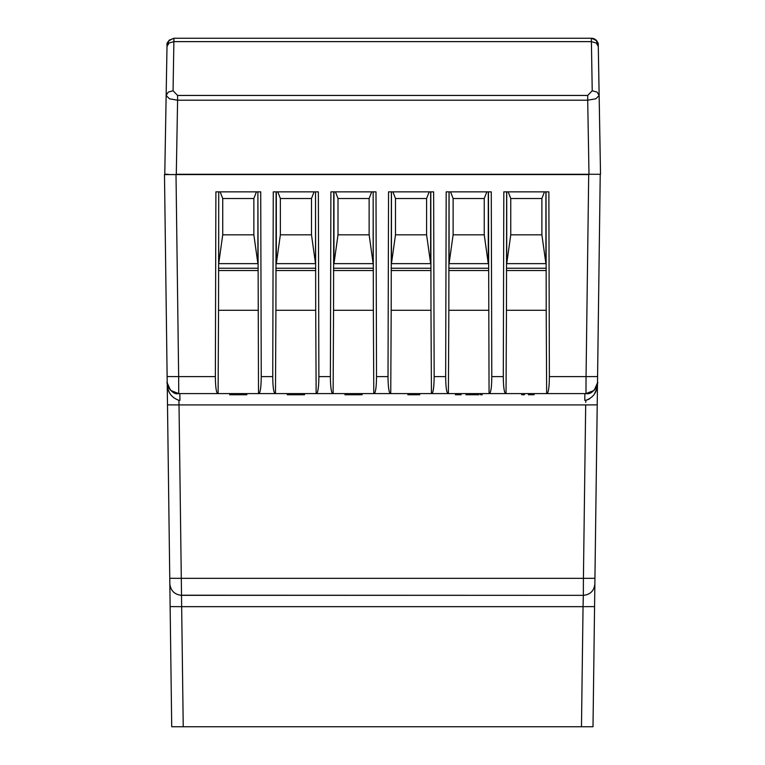 <?xml version="1.0" encoding="UTF-8"?>
<svg xmlns="http://www.w3.org/2000/svg" width="765" height="765" viewBox="0 0 765 765"><rect width="100%" height="100%" fill="white"/><g stroke="black" fill="none" stroke-linecap="round" stroke-linejoin="round"><path stroke-width="1.15" d="M488.28 191.862L488.28 263.638L449.084 263.638L453.119 234.817L453.119 198.508L484.245 198.508L486.827 191.862M484.245 198.508L484.245 234.817L453.119 234.817L453.119 198.508L450.537 191.862M488.28 263.638L484.245 234.817M449.084 263.638L449.084 191.862L449.084 263.638M430.638 191.862L430.638 263.638L391.451 263.638L395.486 234.817L395.486 198.508L426.602 198.508L429.184 191.862M426.602 198.508L426.602 234.817L395.486 234.817L395.486 198.508L392.904 191.862M430.638 263.638L426.602 234.817M391.451 263.638L391.451 191.862L391.451 263.638M545.914 191.862L545.914 263.638L506.726 263.638L510.762 234.817L510.762 198.508L541.888 198.508L544.47 191.862M541.888 198.508L541.888 234.817L510.762 234.817L510.762 198.508L508.18 191.862M545.914 263.638L541.888 234.817M506.726 263.638L506.726 191.862L506.726 263.638M391.154 270.552L431.03 270.552M448.797 270.552L488.663 270.552M506.43 270.552L546.248 270.552M588.849 174.573L176.007 174.573L178.656 376.609L167.124 376.562L167.2 382.223C167.956 389.136 171.8 392.933 178.723 393.602L179.842 393.602L179.928 400.305L179.842 393.602L193.794 393.602M167.229 382.854L170.385 390.026M170.872 390.513L178.723 393.602C170.49 395.582 165.756 380.941 167.2 382.223L164.485 174.573L175.864 174.573M175.864 174.506L176.973 174.506L175.864 174.525M178.943 401.768L178.905 400.305L179.928 400.305L179.842 393.602L229.605 393.602L230.093 394.75L229.605 394.75M164.485 174.573L167.124 376.562L164.485 174.573L176.007 174.573M215.204 393.602L178.723 393.602L178.656 376.609L215.367 376.609L215.893 191.862L260.722 191.862L261.248 376.609L272.742 376.609L273.268 191.862L318.364 191.862L318.881 376.609L330.384 376.609L330.901 191.862L375.998 191.862L376.523 376.609L388.018 376.609L388.543 191.862L433.64 191.862L434.157 376.609L445.66 376.609L446.186 191.862L491.273 191.862L491.799 376.609L503.294 376.609C503.408 386.927 504.192 392.598 505.636 393.602L489.065 393.602L488.443 191.862M503.294 376.609L503.819 191.862L548.859 191.862L549.385 376.609L586.057 376.609L588.706 174.573M546.028 191.862L546.21 310.284L506.468 310.284L506.028 393.602L489.457 393.602C490.91 392.598 491.685 386.937 491.799 376.609M488.625 310.284L448.835 310.284L448.395 393.602L585.98 393.602L546.65 393.602L546.21 310.284M571.608 393.602L547.042 393.602C548.495 392.598 549.27 386.937 549.385 376.609M506.468 310.284L506.65 191.862M179.928 400.305L179.842 393.602L196.873 393.602M168.243 389.959L169.208 392.129M170.136 606.607L169.763 578.292L181.295 578.34L181.659 606.664L170.136 606.607L171.714 726.75L170.136 606.607L171.714 726.75L581.477 726.75L583.045 606.664L594.568 606.607L594.864 583.953L592.999 726.75L581.477 726.75M585.751 402.38L585.808 400.305C593.009 397.752 596.891 392.541 597.475 384.671L594.864 583.953L597.216 404.876L594.941 578.292L583.418 578.34L585.684 404.924L597.216 404.876L594.941 578.292M585.99 400.305L589.519 398.957M594.596 393.669L597.111 387.769L597.475 384.671L597.216 404.876M597.58 376.562L600.229 174.573L597.513 382.223L597.58 376.562L586.057 376.609L585.98 393.602C592.904 392.933 596.748 389.136 597.513 382.223L600.229 174.573L597.475 384.671M565.813 393.602L584.871 393.602L584.785 400.305L585.808 400.305M587.74 174.506L588.84 174.535L587.74 174.573M549.5 393.602L584.871 393.602L584.785 400.305M178.905 400.305L179.02 404.924L167.497 404.876L169.763 578.292L167.229 384.671C167.812 392.541 171.704 397.752 178.905 400.305M183.237 726.75L181.659 606.664L583.045 606.664L583.341 595.333C590.264 594.663 594.109 590.876 594.864 583.953M585.684 404.924L179.02 404.924L181.295 578.34L583.418 578.34L583.341 595.333L181.362 595.333C174.573 594.539 170.729 590.743 169.84 583.953M597.513 382.223C598.938 381.228 594.137 395.505 585.98 393.602L593.831 390.513M594.319 390.026L597.484 382.844M448.835 310.284L449.017 191.862M434.157 376.609C434.051 386.937 433.267 392.598 431.823 393.602L447.994 393.602C446.55 392.598 445.766 386.927 445.66 376.609M257.891 263.638L218.694 263.638L222.73 234.817L222.73 198.508L253.856 198.508L253.856 234.817L257.891 263.638L257.891 191.862L258.513 393.602L275.084 393.602C273.631 392.598 272.856 386.927 272.742 376.609M261.248 376.609C261.133 386.937 260.358 392.598 258.905 393.602L218.102 393.602L218.541 310.284L258.073 310.284M580.319 174.277L184.394 174.573M376.523 376.609C376.409 386.937 375.634 392.598 374.181 393.602L390.36 393.602C388.907 392.598 388.132 386.927 388.018 376.609M330.48 393.602L332.718 393.602C331.274 392.598 330.49 386.927 330.384 376.609M388.113 393.602L333.119 393.602L333.559 310.284L373.349 310.284L373.789 393.602L376.59 393.602M272.837 393.602L275.476 393.602L275.916 310.284L315.706 310.284L316.146 393.602L318.948 393.602M232.493 393.602L232.493 394.75L245.938 394.75L234.893 394.75L239.694 394.75L234.893 394.75L234.893 393.602L287.248 393.602L287.248 394.75L304.537 394.75L304.537 393.602L360.736 393.602L360.736 394.75L362.18 394.75L361.702 393.602L467.367 393.602L467.845 394.75L468.323 393.602L468.323 394.75L466.889 394.75L467.367 393.602M344.881 394.75L360.736 394.75L344.881 394.75M347.291 394.75L359.78 394.75L347.291 394.75M359.292 394.75L347.769 394.75L359.292 394.75M567.42 393.602L478.9 393.602L478.9 394.75L470.733 394.75L470.733 393.602L476.49 393.602L476.49 394.75L467.367 394.75M465.923 394.75L466.889 394.75L465.923 394.75M480.334 394.75L482.256 394.75L480.334 394.75M521.644 394.75L521.644 393.602L521.644 394.75L524.522 394.75L521.644 394.75M528.366 394.75L534.133 394.75L528.366 394.75M534.133 394.75L534.133 393.602L534.133 394.75M232.493 394.75L231.049 394.75L231.049 393.602L230.093 393.602L230.093 394.75L231.049 394.75L230.093 394.75M239.694 394.75L246.904 394.75L239.694 394.75M318.881 376.609C318.776 386.937 317.991 392.598 316.547 393.602L261.305 393.602M431.431 393.602L430.982 310.284L391.192 310.284L390.752 393.602L431.431 393.602M430.8 191.862L430.982 310.284M391.192 310.284L391.374 191.862M373.167 263.638L333.97 263.638L338.006 234.817L338.006 198.508L369.132 198.508L369.132 234.817L373.167 263.638L373.167 191.862L373.349 310.284M333.559 310.284L333.741 191.862M275.916 310.284L276.098 191.862M315.524 263.638L276.328 263.638L280.363 234.817L280.363 198.508L311.489 198.508L311.489 234.817L315.524 263.638L315.524 191.862L315.706 310.284M215.367 376.609C215.481 386.937 216.266 392.598 217.709 393.602L193.01 393.602M218.541 310.284L218.733 191.862M316.146 393.602L333.119 393.602L316.146 393.602M455.357 394.75L461.123 394.75L455.357 394.75M407.812 394.75L419.813 394.75L407.812 394.75M414.056 394.75L409.246 394.75L414.056 394.75M586.736 38.25L591.345 38.25A6.914 6.914 90 0 1 596.193 40.229L596.145 40.182M596.251 40.287L596.193 40.229A6.914 6.914 90 0 1 598.259 45.049L598.259 44.953M598.622 65.35L599.272 102.682L598.259 45.049L599.272 102.682L598.259 45.049L596.193 40.229L598.259 45.049L596.193 40.229L591.345 38.25L596.193 40.229L598.259 45.049L600.152 153.526L598.259 45.049L600.152 153.526L598.259 45.049L596.193 40.229L591.345 38.25L173.942 38.25L169.094 40.229L167.028 45.049L166.999 46.397L169.055 42.993L173.923 41.626L591.374 41.626L596.231 42.993L598.287 46.397L599.148 95.52L595.83 98.79L587.702 100.215L587.702 95.443L177.595 95.443L173.062 90.748L168.204 92.116L166.148 95.52L169.467 98.79L177.595 100.215L177.595 95.443M166.999 46.397L164.771 174.277L168.147 174.277L164.771 174.277L167.028 45.049C166.407 42.62 168.711 40.354 173.942 38.25L591.345 38.25L596.193 40.229L591.345 38.25C596.394 40 598.699 42.266 598.259 45.039L599.148 95.52L597.092 92.116L592.225 90.748L587.702 95.443M600.515 174.277L588.993 174.277L600.515 174.277L599.148 95.52L600.515 174.277M177.27 38.25L178.551 38.25M173.062 90.748L173.942 38.25L169.094 40.229L167.028 45.011M176.294 174.277L588.993 174.277L587.702 100.215L177.595 100.215L176.294 174.277M493.626 38.25L509.184 38.25M311.489 198.508L314.071 191.862M276.328 263.638L276.328 191.862L276.328 263.638M311.489 234.817L280.363 234.817L280.363 198.508L277.781 191.862M253.856 198.508L256.438 191.862M253.856 234.817L222.73 234.817L222.73 198.508L220.148 191.862M218.694 263.638L218.694 204.322L218.694 263.638M369.132 198.508L371.714 191.862M333.97 263.638L333.97 191.862L333.97 263.638M369.132 234.817L338.006 234.817L338.006 198.508L335.424 191.862M218.503 270.552L258.111 270.552L218.503 270.552M275.878 270.552L315.754 270.552L275.878 270.552M333.511 270.552L373.387 270.552L333.511 270.552M547.635 595.333L181.362 595.208M555.132 595.333L583.341 595.333M546.248 268.247L506.44 268.247M488.663 268.247L448.797 268.247M431.02 268.247L391.164 268.247M592.999 726.75L594.568 606.702M434.224 393.602L445.756 393.602M491.866 393.602L503.389 393.602M181.295 578.34L169.763 578.292L167.229 384.69M598.287 46.388L598.565 62.156M592.225 90.748L591.345 38.25M173.942 38.25L169.094 40.229M373.377 268.247L333.521 268.247M315.744 268.247L275.888 268.247M258.101 268.247L218.513 268.247M594.625 602.351L594.864 584.594M170.079 602.351L169.849 584.594"/></g></svg>
